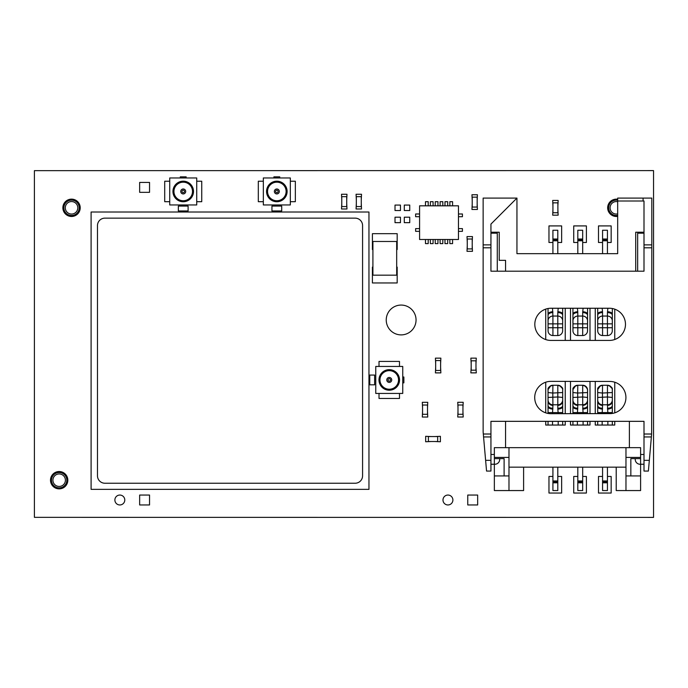 <?xml version="1.0" encoding="UTF-8"?>
<svg xmlns="http://www.w3.org/2000/svg" width="688" height="688" viewBox="0 0 688 688"><rect width="100%" height="100%" fill="white"/><g stroke="black" fill="none" stroke-linecap="round" stroke-linejoin="round"><path stroke-width="1.03" d="M66.839 480.198A7.68 7.68 0 0 1 59.159 487.869A7.68 7.68 0 0 1 51.488 480.198A7.68 7.68 0 0 1 59.159 472.518A7.68 7.68 0 0 1 66.839 480.198M52.916 480.198A6.244 6.244 0 0 1 59.159 473.946A6.244 6.244 0 0 1 65.412 480.198A6.244 6.244 0 0 1 59.159 486.442A6.244 6.244 0 0 1 52.916 480.198M617.678 215.361A7.68 7.68 0 0 1 608.656 207.802A7.68 7.68 0 0 1 617.678 200.242M79.223 207.802A7.68 7.68 0 0 1 71.543 215.482A7.68 7.68 0 0 1 63.872 207.802A7.68 7.68 0 0 1 71.543 200.131A7.68 7.68 0 0 1 79.223 207.802M617.678 213.899A6.244 6.244 0 0 1 610.084 207.802A6.244 6.244 0 0 1 617.678 201.704M65.3 207.802A6.244 6.244 0 0 1 71.543 201.558A6.244 6.244 0 0 1 77.796 207.802A6.244 6.244 0 0 1 71.543 214.054A6.244 6.244 0 0 1 65.3 207.802M34.4 170.658L34.4 517.342L653.54 517.402L653.54 170.598L34.52 170.658M625.478 324.332A16.082 16.082 0 0 0 609.396 308.25L550.899 308.25A16.082 16.082 0 0 0 534.817 324.332A16.082 16.082 0 0 0 550.899 340.422L609.396 340.422A16.082 16.082 0 0 0 625.478 324.332M625.925 397.526A16.082 16.082 0 0 0 609.396 381.453L550.907 381.358A16.168 16.168 0 0 0 534.714 397.526A16.168 16.168 0 0 0 550.907 413.694L609.396 413.608A16.082 16.082 0 0 0 625.925 397.526M490.94 464.237L494.354 464.237L494.354 457.417L508.982 457.417L508.982 447.664L625.968 447.664L625.968 457.417L640.597 457.417L640.597 464.237A4.893 4.893 0 0 1 635.291 458.621M508.982 457.417L508.982 490.561L494.354 490.561L494.354 464.237A4.893 4.893 0 0 0 499.66 458.621M644.002 454.484L640.597 454.484M644.002 464.237L640.597 464.237L640.597 490.561L625.968 490.561L625.968 457.417M490.94 454.484L494.354 454.484M490.94 247.8L490.94 244.876L483.139 244.876L483.139 247.8L490.94 247.8L490.94 271.201L644.002 271.201L644.002 247.8L651.803 247.8L651.803 244.876L644.002 244.876L644.002 247.8M637.664 271.201L637.664 233.18L644.002 233.18M651.803 247.8L651.631 434.016L644.002 434.016L644.002 421.34L490.94 421.34L490.94 471.065L486.554 471.065L483.139 432.064L483.139 247.8M644.002 471.065L644.002 460.341L649.334 460.341L648.388 471.065L644.002 471.065M644.002 434.016L644.002 460.341M483.311 434.016L490.94 434.016M490.94 233.18L497.278 233.18L497.278 271.201M651.631 434.016L649.334 460.341M483.569 436.94L490.94 436.94M651.381 436.94L644.002 436.94M557.796 312.576L558.2 308.25L552.516 308.25L552.92 316.05L557.796 316.05L557.796 312.576A4.876 2.7 0 0 1 562.672 315.276L562.638 331.229A4.876 4.876 0 0 1 557.796 335.546L552.92 335.546A4.876 4.876 0 0 1 548.078 331.229L548.044 308.508M577.765 311.698L577.808 316.05L582.684 316.05L582.684 312.576A4.876 2.7 0 0 1 587.561 315.276L587.526 331.229A4.876 4.876 0 0 1 582.684 335.546L577.808 335.546A4.876 4.876 0 0 1 572.966 331.229L572.932 308.25L577.404 308.25L577.765 311.698A4.876 2.15 176.2 0 0 572.932 313.857M602.525 311.698L602.568 316.05L607.444 316.05L607.444 312.576A4.876 2.7 0 0 1 612.32 315.276L612.286 331.229A4.876 4.876 0 0 1 607.444 335.546L602.568 335.546A4.876 4.876 0 0 1 597.726 331.229L597.7 308.25L602.163 308.25L602.525 311.698A4.876 2.15 176.2 0 0 597.7 313.857M607.444 467.161L607.444 490.561L602.568 490.561L602.568 482.813L607.444 482.813M602.568 482.813L602.568 467.161M582.684 467.161L582.684 490.561L577.808 490.561L577.808 482.813L582.684 482.813M577.808 482.813L577.808 467.161M490.94 244.876L490.94 224.09L516.946 198.084L516.946 253.657L617.678 253.657L617.678 201.008L643.074 201.008L643.074 198.084L617.678 198.084L617.678 201.008M625.968 467.161L508.982 467.161M494.354 475.933L504.106 475.933L504.106 458.621L494.354 458.621M640.597 458.621L630.844 458.621L630.844 475.933L640.597 475.933M644.002 244.876L644.002 201.008L643.074 201.008M651.803 244.876L651.803 198.084L643.074 198.084M516.946 198.084L483.139 198.084L483.139 244.876M505.568 271.201L505.568 260.339L499.23 260.339L499.23 232.209L490.94 232.209M644.002 232.209L635.721 232.209L635.721 271.201M614.754 339.502L614.754 309.17M595.258 308.25L595.258 340.422M589.994 340.422L589.994 308.25M570.498 308.25L570.498 340.422M565.235 340.422L565.235 308.25M545.73 309.101L545.73 339.571M595.258 381.427L595.258 413.634M614.754 412.843L614.754 382.218M545.73 382.201L545.73 412.852M565.235 413.677L565.235 381.384M570.498 381.393L570.498 413.669M589.994 413.643L589.994 381.419M625.968 490.561L616.216 490.561L616.216 467.161M505.568 421.34L505.568 447.664M595.258 421.34L595.258 425.046L614.754 425.046L614.754 421.34M570.498 421.34L570.498 425.046L589.994 425.046L589.994 421.34M545.73 421.34L545.73 425.046L565.235 425.046L565.235 421.34M629.382 447.664L629.382 421.34M640.597 457.417L640.597 447.664L625.968 447.664M523.602 467.161L523.602 490.561L508.982 490.561M494.354 457.417L494.354 447.664L508.982 447.664M600.375 385.762L597.7 389.64C597.218 387.877 598.835 386.407 602.55 385.237L607.461 385.237A4.876 4.876 90 0 1 612.32 389.786L612.32 413.419M597.7 425.046L597.7 421.34M597.7 413.626L597.7 401.844M612.32 421.34L612.32 425.046M575.607 385.762L572.941 389.64C572.459 387.877 574.076 386.407 577.782 385.237L582.702 385.237A4.876 4.876 90 0 1 587.561 389.786L587.561 413.643M572.932 425.046L572.932 421.34M572.932 413.66L572.932 389.7M587.561 421.34L587.561 425.046M550.727 385.762L548.052 389.64C547.571 387.877 549.187 386.407 552.903 385.237L557.813 385.237A4.876 4.876 90 0 1 562.672 389.786L562.672 401.792M548.044 425.046L548.044 421.34M548.044 413.445L548.044 401.792M558.2 413.686L557.839 409.119A4.876 2.159 -3.7 0 0 562.672 406.961L562.672 413.677M562.672 421.34L562.672 425.046M557.839 409.119L557.796 405.395A4.876 4.489 0 0 0 562.672 400.906L562.672 406.961M552.92 482.813L557.796 482.813L557.796 490.561L552.92 490.561L552.92 467.161M557.796 482.813L557.796 467.161M582.684 312.576L583.089 308.25L587.561 308.25L587.561 315.276M587.535 323.85L577.808 323.85L577.808 327.746L582.684 327.746L582.684 316.05A4.876 4.876 0 0 1 587.561 320.926L587.561 322.947M572.932 319.06L572.932 322.947M577.808 230.256L577.808 240.774L582.684 240.774L582.684 230.256L577.808 230.256M577.808 253.657L577.808 240.774M582.684 240.774L582.684 253.657M612.32 308.516L612.32 315.276M597.7 318.974L597.7 322.947M612.32 318.974L612.32 322.947M607.444 239.02L607.444 230.256L602.568 230.256L602.568 240.774L607.444 240.774L607.444 239.02L602.568 239.02M607.444 240.774L607.444 253.657M602.568 253.657L602.568 240.774M558.2 308.25L562.672 308.25L562.672 315.276M548.044 319.06L548.044 320.926A4.876 4.876 0 0 1 552.92 316.05L552.92 327.746L557.796 327.746L557.796 323.85L548.069 323.85M562.646 323.85L557.796 323.85L557.796 316.05A4.876 4.876 0 0 1 562.672 320.926L562.672 322.947M557.796 239.02L557.796 230.256L552.92 230.256L552.92 239.02L557.796 239.02L557.796 253.657M552.92 253.657L552.92 239.02M552.92 481.832L557.796 481.832M577.808 481.832L582.684 481.832M602.568 481.832L607.444 481.832M552.92 239.897L557.796 239.897M602.568 239.897L607.444 239.897M577.808 239.897L582.684 239.897M557.796 405.395L557.813 404.776L552.903 404.776L552.92 405.395A4.876 4.489 180 0 1 548.044 400.906L548.044 389.7M583.089 413.651L582.702 404.776L577.791 404.776L577.808 405.395A4.876 4.489 180 0 1 572.932 400.906M607.857 413.608L607.461 404.776L602.55 404.776L602.568 405.404A4.876 4.481 180 0 1 597.7 400.923L597.7 389.7M607.444 312.576L607.857 308.25L609.611 308.25M597.7 389.786A4.876 4.876 90 0 1 602.559 385.237L602.447 393.037L597.7 392.538M612.32 400.304A4.876 4.876 -90 0 1 607.461 404.776L607.461 385.237C611.176 386.407 612.793 387.877 612.32 389.64M572.932 389.786A4.876 4.876 90 0 1 577.8 385.237L577.679 393.037L572.932 392.538M587.561 400.304A4.876 4.876 -90 0 1 582.702 404.776L582.693 385.237L585.978 386.501L587.561 389.64M548.044 389.786A4.876 4.876 90 0 1 552.911 385.237L552.791 393.037L548.044 392.538M562.672 400.304A4.876 4.876 -90 0 1 557.813 404.776L557.805 385.237C561.528 386.407 563.145 387.877 562.672 389.64M562.672 392.538L552.791 393.037L552.911 404.776A4.876 4.876 -90 0 1 548.044 400.167M587.561 392.538L577.679 393.037L577.8 404.776A4.876 4.876 -90 0 1 572.932 400.167M612.32 392.538L602.447 393.037L602.568 404.776A4.876 4.876 -90 0 1 597.7 400.167M602.568 405.404L602.163 413.617M577.808 405.395L577.404 413.66M552.92 405.395L552.516 413.694M609.276 385.59L612.036 388.436M584.508 385.59L587.277 388.436M559.619 385.59L562.388 388.436M612.217 327.746L607.444 327.746L607.444 323.85L602.568 323.85L602.568 327.746L607.444 327.746L607.444 335.546A4.876 4.876 0 0 0 612.286 331.229L612.268 331.349M587.449 327.746L582.684 327.746L582.684 335.546A4.876 4.876 0 0 0 587.526 331.229L587.509 331.349M562.569 327.746L557.796 327.746L557.796 335.546A4.876 4.876 0 0 0 562.638 331.229L562.621 331.349M562.672 397.449L557.908 396.976L548.044 397.449M552.903 404.776A4.876 4.876 -90 0 1 548.044 400.304M552.92 408.259A4.876 2.7 180 0 1 548.044 405.559M552.877 409.119A4.876 2.159 -176.3 0 1 548.044 406.961M557.796 408.259A4.876 2.7 0 0 0 562.672 405.559M557.805 404.776A4.876 4.876 -90 0 0 562.672 400.167M587.561 397.449L582.796 396.976L572.932 397.449M577.791 404.776A4.876 4.876 -90 0 1 572.932 400.304M577.808 408.259A4.876 2.7 180 0 1 572.932 405.559M577.765 409.119A4.876 2.159 -176.3 0 1 572.932 406.961M582.727 409.119A4.876 2.159 -3.7 0 0 587.561 406.961M582.684 408.259A4.876 2.7 0 0 0 587.561 405.559M582.684 405.395A4.876 4.489 0 0 0 587.561 400.906M582.693 404.776A4.876 4.876 -90 0 0 587.561 400.167M612.32 397.449L607.556 396.976L597.7 397.449M602.55 404.776A4.876 4.876 -90 0 1 597.7 400.304M602.568 408.259A4.876 2.7 180 0 1 597.7 405.559M602.525 409.119A4.876 2.159 -176.3 0 1 597.7 406.961M607.487 409.119A4.876 2.159 -3.7 0 0 612.32 406.961M607.444 408.259A4.876 2.7 0 0 0 612.32 405.559M607.444 405.404A4.876 4.481 0 0 0 612.32 400.923M607.452 404.776A4.876 4.876 -90 0 0 612.32 400.167M552.877 311.698A4.876 2.15 176.2 0 0 548.044 313.857M552.92 312.576A4.876 2.7 180 0 0 548.044 315.276M577.808 312.576A4.876 2.7 180 0 0 572.932 315.276M577.808 316.05A4.876 4.876 0 0 0 572.932 320.926A4.876 4.876 0 0 1 577.808 316.05L577.808 323.85L572.949 323.85M557.839 311.698A4.876 2.15 3.8 0 1 562.672 313.857M582.727 311.698A4.876 2.15 3.8 0 1 587.561 313.857M602.568 312.576A4.876 2.7 180 0 0 597.7 315.276M602.568 316.05A4.876 4.876 0 0 0 597.7 320.926A4.876 4.876 0 0 1 602.568 316.05L602.568 323.85L597.717 323.85M612.303 323.85L607.444 323.85L607.444 316.05A4.876 4.876 0 0 1 612.32 320.926M607.487 311.698A4.876 2.15 3.8 0 1 612.32 313.857M390.492 379.939A1.238 1.238 0 0 0 389.253 378.701A1.238 1.238 0 0 0 388.015 379.939A1.238 1.238 0 0 0 389.253 381.178A1.238 1.238 0 0 0 390.492 379.939M386.776 379.939A2.477 2.477 0 0 1 389.253 377.463A2.477 2.477 0 0 1 391.73 379.939A2.477 2.477 0 0 1 389.253 382.416A2.477 2.477 0 0 1 386.776 379.939M399.53 379.939A10.277 10.277 0 0 0 389.253 369.662A10.277 10.277 0 0 0 378.976 379.939A10.277 10.277 0 0 0 389.253 390.216A10.277 10.277 0 0 0 399.53 379.939M379.965 379.939A9.288 9.288 0 0 0 389.253 389.227A9.288 9.288 0 0 0 398.541 379.939A9.288 9.288 0 0 0 389.253 370.651A9.288 9.288 0 0 0 379.965 379.939M184.461 191.462A1.238 1.238 0 0 0 183.223 190.223A1.238 1.238 0 0 0 181.985 191.462A1.238 1.238 0 0 0 183.223 192.7A1.238 1.238 0 0 0 184.461 191.462M180.746 191.462A2.477 2.477 0 0 1 183.223 188.985A2.477 2.477 0 0 1 185.7 191.462A2.477 2.477 0 0 1 183.223 193.939A2.477 2.477 0 0 1 180.746 191.462M278.072 191.462A1.238 1.238 0 0 0 276.834 190.223A1.238 1.238 0 0 0 275.596 191.462A1.238 1.238 0 0 0 276.834 192.7A1.238 1.238 0 0 0 278.072 191.462M274.357 191.462A2.477 2.477 0 0 1 276.834 188.985A2.477 2.477 0 0 1 279.311 191.462A2.477 2.477 0 0 1 276.834 193.939A2.477 2.477 0 0 1 274.357 191.462M287.111 191.462A10.277 10.277 0 0 0 276.834 181.185A10.277 10.277 0 0 0 266.557 191.462A10.277 10.277 0 0 0 276.834 201.739A10.277 10.277 0 0 0 287.111 191.462M267.546 191.462A9.288 9.288 0 0 0 276.834 200.75A9.288 9.288 0 0 0 286.113 191.462A9.288 9.288 0 0 0 276.834 182.174A9.288 9.288 0 0 0 267.546 191.462M193.5 191.462A10.277 10.277 0 0 0 183.223 181.185A10.277 10.277 0 0 0 172.946 191.462A10.277 10.277 0 0 0 183.223 201.739A10.277 10.277 0 0 0 193.5 191.462M173.944 191.462A9.288 9.288 0 0 0 183.223 200.75A9.288 9.288 0 0 0 192.511 191.462A9.288 9.288 0 0 0 183.223 182.174A9.288 9.288 0 0 0 173.944 191.462M617.678 199.245A8.669 8.669 0 0 0 607.667 207.802A8.669 8.669 0 0 0 617.678 216.367M386.235 319.98A14.912 14.912 0 0 0 401.138 334.893A14.912 14.912 0 0 0 416.051 319.98A14.912 14.912 0 0 0 401.138 305.068A14.912 14.912 0 0 0 386.235 319.98M50.499 480.198A8.669 8.669 0 0 0 59.159 488.867A8.669 8.669 0 0 0 67.828 480.198A8.669 8.669 0 0 0 59.159 471.529A8.669 8.669 0 0 0 50.499 480.198M62.875 207.802A8.669 8.669 0 0 0 71.543 216.471A8.669 8.669 0 0 0 80.212 207.802A8.669 8.669 0 0 0 71.543 199.133A8.669 8.669 0 0 0 62.875 207.802M452.893 500.004A4.954 4.954 0 0 0 447.94 495.05A4.954 4.954 0 0 0 442.986 500.004A4.954 4.954 0 0 0 447.94 504.958A4.954 4.954 0 0 0 452.893 500.004M124.786 500.004A4.954 4.954 0 0 0 119.832 495.05A4.954 4.954 0 0 0 114.879 500.004A4.954 4.954 0 0 0 119.832 504.958A4.954 4.954 0 0 0 124.786 500.004M402.747 393.433L402.747 366.446L375.76 366.446L375.76 393.433L402.747 393.433M379.019 393.433L379.019 398.455L399.487 398.455L399.487 393.433M399.487 366.446L399.487 361.424L379.019 361.424L379.019 366.446M402.747 382.863L403.873 382.863L403.873 377.015L402.747 377.015M290.327 204.955L290.327 177.96L263.332 177.96L263.332 204.955L290.327 204.955M263.332 181.228L258.31 181.228L258.31 201.696L263.332 201.696M290.327 201.696L295.35 201.696L295.35 181.228L290.327 181.228M279.749 177.96L279.749 176.842L273.91 176.842L273.91 177.96M196.725 204.955L196.725 177.96L169.73 177.96L169.73 204.955L196.725 204.955M169.73 181.228L164.707 181.228L164.707 201.696L169.73 201.696M186.147 177.96L186.147 176.842L180.308 176.842L180.308 177.96M196.725 201.696L201.747 201.696L201.747 181.228L196.725 181.228M362.576 475.804L362.576 225.569A7.43 7.43 0 0 0 355.146 218.139L104.911 218.139A7.43 7.43 0 0 0 97.481 225.569L97.481 475.804A7.43 7.43 0 0 0 104.911 483.234L355.146 483.234A7.43 7.43 0 0 0 362.576 475.804M368.957 489.357L368.957 212.016L91.1 212.016L91.1 489.357L368.957 489.357M419.585 213.985L415.629 213.985L415.629 216.711L419.585 216.711M419.585 228.614L415.629 228.614L415.629 231.331L419.585 231.331M458.466 216.711L462.431 216.711L462.431 213.985L458.466 213.985M458.466 231.331L462.431 231.331L462.431 228.614L458.466 228.614M430.353 239.501L430.353 243.629L433.079 243.629L433.079 239.501M435.229 239.501L435.229 243.629L437.955 243.629L437.955 239.501M440.105 239.501L440.105 243.629L442.831 243.629L442.831 239.501M444.981 239.501L444.981 243.629L447.699 243.629L447.699 239.501M447.699 205.824L447.699 201.696L444.981 201.696L444.981 205.824M442.831 205.824L442.831 201.696L440.105 201.696L440.105 205.824M433.079 205.824L433.079 201.696L430.353 201.696L430.353 205.824M428.203 205.824L428.203 201.696L425.476 201.696L425.476 205.824M425.476 239.501L425.476 243.629L428.203 243.629L428.203 239.501M449.857 239.501L449.857 243.629L452.575 243.629L452.575 239.501M452.575 205.824L452.575 201.696L449.857 201.696L449.857 205.824M437.955 205.824L437.955 201.696L435.229 201.696L435.229 205.824M361.269 199.692L361.518 194.248L356.074 194.248L356.324 199.692M356.324 203.528L356.074 208.98L361.518 208.98L361.269 203.528M341.773 203.528L341.523 208.98L346.976 208.98L346.726 203.528M346.726 199.692L346.976 194.248L341.523 194.248L341.773 199.692M472.209 204.026L471.959 209.479L477.412 209.479L477.162 204.026M477.162 200.191L477.412 194.738L471.959 194.738L472.209 200.191M552.937 209.72L552.688 215.172L558.14 215.172L557.891 209.72M557.891 205.884L558.14 200.44L552.688 200.44L552.937 205.884M471.185 367.418L470.859 372.87L476.302 372.87L475.976 367.418M475.976 363.582L476.302 358.138L470.859 358.138L471.185 363.582M435.667 367.435L435.418 372.887L440.862 372.887L440.621 367.435M440.621 363.599L440.862 358.156L435.418 358.156L435.667 363.599M462.947 407.726L463.196 402.282L457.744 402.282L457.993 407.726M457.993 411.57L457.744 417.014L463.196 417.014L462.947 411.57M422.552 411.587L422.303 417.031L427.755 417.031L427.506 411.587M427.506 407.743L427.755 402.299L422.303 402.299L422.552 407.743M472.209 242.038L472.458 236.586L467.014 236.586L467.255 242.038M467.255 245.874L467.014 251.326L472.458 251.326L472.209 245.874M431.109 436.562L425.666 436.312L425.666 441.765L431.109 441.515M434.954 441.515L440.397 441.765L440.397 436.312L434.954 436.562M149.545 182.423L139.647 182.423L139.647 192.33L149.545 192.33L149.545 182.423M188.108 206.073L178.347 206.073L178.347 210.958L188.108 210.958L188.108 206.073M281.71 206.073L271.949 206.073L271.949 210.958L281.71 210.958L281.71 206.073M400.459 205.076L395.015 205.076L395.015 210.528L400.459 210.528L400.459 205.076M409.747 205.076L404.295 205.076L404.295 210.528L409.747 210.528L409.747 205.076M409.747 217.21L404.295 217.21L404.295 222.663L409.747 222.663L409.747 217.21M400.459 217.21L395.015 217.21L395.015 222.663L400.459 222.663L400.459 217.21M396.684 249.529L397.182 249.529L397.182 233.679L372.414 233.679L372.414 249.529L372.913 249.529M372.913 267.107L372.414 267.107L372.414 282.957L397.182 282.957L397.182 267.107L396.684 267.107M374.642 375.055L369.757 375.055L369.757 384.824L374.642 384.824L374.642 375.055M557.796 242.486L561.64 242.486L561.64 225.913L548.964 225.913L548.964 242.486L552.92 242.486M582.684 242.486L586.4 242.486L586.4 225.913L573.723 225.913L573.723 242.486L577.808 242.486M607.444 242.486L611.159 242.486L611.159 225.913L598.491 225.913L598.491 242.486L602.568 242.486M149.545 495.05L139.647 495.05L139.647 504.958L149.545 504.958L149.545 495.05M477.661 495.05L467.754 495.05L467.754 504.958L477.661 504.958L477.661 495.05M552.92 476.466L548.964 476.466L548.964 493.038L561.64 493.038L561.64 476.466L557.796 476.466M577.808 476.466L573.723 476.466L573.723 493.038L586.4 493.038L586.4 476.466L582.684 476.466M602.568 476.466L598.491 476.466L598.491 493.038L611.159 493.038L611.159 476.466L607.444 476.466M437.671 436.562L428.392 436.562L428.392 441.515L437.671 441.515L437.671 436.562M472.209 248.91L472.209 239.003L467.255 239.003L467.255 248.91L472.209 248.91M427.506 414.305L427.506 405.017L422.552 405.017L422.552 414.305L427.506 414.305M462.947 414.288L462.947 405L457.993 405L457.993 414.288L462.947 414.288M440.621 370.471L440.621 360.564L435.667 360.564L435.667 370.471L440.621 370.471M475.976 370.178L475.976 360.822L471.185 360.822L471.185 370.178L475.976 370.178M557.891 212.755L557.891 202.848L552.937 202.848L552.937 212.755L557.891 212.755M477.162 207.062L477.162 197.155L472.209 197.155L472.209 207.062L477.162 207.062M346.726 206.563L346.726 196.656L341.773 196.656L341.773 206.563L346.726 206.563M361.269 206.563L361.269 196.656L356.324 196.656L356.324 206.563L361.269 206.563M396.684 275.157L396.684 241.479L372.913 241.479L372.913 275.157L396.684 275.157M419.585 205.824L419.585 239.501L458.466 239.501L458.466 205.824L419.585 205.824M485.616 460.341L490.94 460.341M602.163 308.25L607.857 308.25M577.404 308.25L583.089 308.25M612.32 412.576L597.7 412.576M602.163 421.34L602.163 425.046M607.857 425.046L607.857 421.34M587.561 412.576L572.932 412.576M577.404 421.34L577.404 425.046M583.089 425.046L583.089 421.34M562.672 412.576L548.044 412.576M552.516 421.34L552.516 425.046M558.2 425.046L558.2 421.34M602.568 480.955L607.444 480.955M577.808 480.955L582.684 480.955M625.968 475.933L630.844 475.933M504.106 475.933L508.982 475.933M552.92 480.955L557.796 480.955M552.92 240.774L557.796 240.774M577.808 239.02L582.684 239.02M597.803 327.746L602.568 327.746L602.568 335.546M573.035 327.746L577.808 327.746L577.808 335.546M548.147 327.746L552.92 327.746L552.92 335.546M552.516 308.25L550.684 308.25M552.92 316.05A4.876 4.876 0 0 0 548.044 320.926"/></g></svg>
